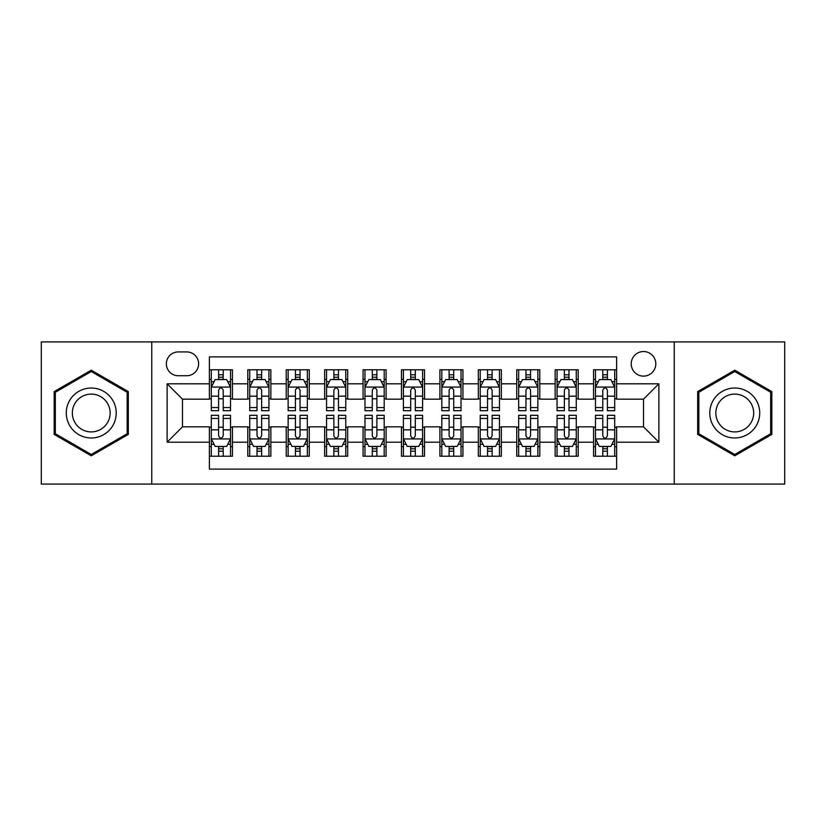 <?xml version="1.0" encoding="UTF-8"?>
<svg xmlns="http://www.w3.org/2000/svg" width="826" height="826" viewBox="0 0 826 826"><rect width="100%" height="100%" fill="white"/><g stroke="black" fill="none" stroke-linecap="round" stroke-linejoin="round"><path stroke-width="1.24" d="M643.516 351.535A12.297 12.297 0 0 0 631.219 363.822A12.297 12.297 0 0 0 643.516 376.119A12.297 12.297 0 0 0 655.803 363.822A12.297 12.297 0 0 0 643.516 351.535M674.243 484.077L784.7 484.077L784.7 341.923L674.243 341.923L674.243 484.077L151.757 484.077L151.757 341.923L41.3 341.923L41.3 484.077L151.757 484.077M616.619 369.78L593.564 369.78L593.564 383.801L578.2 383.801L578.2 399.165L593.564 399.165L593.564 383.801M578.2 383.801L578.2 369.78L555.144 369.78L555.144 383.801L539.781 383.801L539.781 399.165L555.144 399.165L555.144 383.801M539.781 383.801L539.781 369.78L516.735 369.78L516.735 383.801L501.361 383.801L501.361 399.165L516.735 399.165L516.735 383.801M501.361 383.801L501.361 369.78L478.316 369.78L478.316 383.801L462.942 383.801L462.942 399.165L478.316 399.165L478.316 383.801M462.942 383.801L462.942 369.78L439.897 369.78L439.897 383.801L424.523 383.801L424.523 399.165L439.897 399.165L439.897 383.801M424.523 383.801L424.523 369.78L401.477 369.78L401.477 383.801L386.103 383.801L386.103 399.165L401.477 399.165L401.477 383.801M386.103 383.801L386.103 369.78L363.058 369.78L363.058 383.801L347.684 383.801L347.684 399.165L363.058 399.165L363.058 383.801M347.684 383.801L347.684 369.78L324.639 369.78L324.639 383.801L309.265 383.801L309.265 399.165L324.639 399.165L324.639 383.801M309.265 383.801L309.265 369.78L286.219 369.78L286.219 383.801L270.856 383.801L270.856 399.165L286.219 399.165L286.219 383.801M270.856 383.801L270.856 369.78L247.8 369.78L247.8 399.165L232.436 399.165L232.436 369.78L209.381 369.78M209.381 456.22L232.436 456.22L232.436 426.835L247.8 426.835L247.8 456.22L270.856 456.22L270.856 426.835L286.219 426.835L286.219 442.199L270.856 442.199M286.219 442.199L286.219 456.22L309.265 456.22L309.265 426.835L324.639 426.835L324.639 442.199L309.265 442.199M324.639 442.199L324.639 456.22L347.684 456.22L347.684 426.835L363.058 426.835L363.058 442.199L347.684 442.199M363.058 442.199L363.058 456.22L386.103 456.22L386.103 426.835L401.477 426.835L401.477 442.199L386.103 442.199M401.477 442.199L401.477 456.22L424.523 456.22L424.523 426.835L439.897 426.835L439.897 442.199L424.523 442.199M439.897 442.199L439.897 456.22L462.942 456.22L462.942 426.835L478.316 426.835L478.316 442.199L462.942 442.199M478.316 442.199L478.316 456.22L501.361 456.22L501.361 426.835L516.735 426.835L516.735 442.199L501.361 442.199M516.735 442.199L516.735 456.22L539.781 456.22L539.781 426.835L555.144 426.835L555.144 442.199L539.781 442.199M555.144 442.199L555.144 456.22L578.2 456.22L578.2 426.835L593.564 426.835L593.564 442.199L578.2 442.199M178.261 375.737L186.717 375.737A11.905 11.905 0 0 0 198.622 363.822A11.905 11.905 0 0 0 186.717 351.917L178.261 351.917A11.905 11.905 0 0 0 166.356 363.822A11.905 11.905 0 0 0 178.261 375.737M674.243 341.923L151.757 341.923M616.619 383.801L616.619 356.904L209.381 356.904L209.381 399.165L182.484 399.165L182.484 426.835L209.381 426.835L209.381 469.096L616.619 469.096L616.619 426.835L643.516 426.835L643.516 399.165L616.619 399.165L616.619 383.801L658.88 383.801L658.88 442.199L616.619 442.199M209.381 442.199L167.12 442.199L167.12 383.801L209.381 383.801M593.564 442.199L593.564 456.22L616.619 456.22M209.381 379.382L211.301 379.382M218.601 379.382L223.216 379.382M230.516 379.382L232.436 379.382M209.381 398.782L211.301 398.782M218.601 398.782L223.216 398.782M230.516 398.782L232.436 398.782M209.381 427.218L211.301 427.218M218.601 427.218L223.216 427.218M230.516 427.218L232.436 427.218M209.381 446.618L211.301 446.618M218.601 446.618L223.216 446.618M230.516 446.618L232.436 446.618M247.8 398.782L249.72 398.782M257.02 398.782L261.635 398.782M268.935 398.782L270.856 398.782M247.8 379.382L249.72 379.382M257.02 379.382L261.635 379.382M268.935 379.382L270.856 379.382M247.8 427.218L249.72 427.218M257.02 427.218L261.635 427.218M268.935 427.218L270.856 427.218M247.8 446.618L249.72 446.618M257.02 446.618L261.635 446.618M268.935 446.618L270.856 446.618M286.219 427.218L288.14 427.218M295.44 427.218L300.045 427.218M307.344 427.218L309.265 427.218M286.219 446.618L288.14 446.618M295.44 446.618L300.045 446.618M307.344 446.618L309.265 446.618M286.219 379.382L288.14 379.382M295.44 379.382L300.045 379.382M307.344 379.382L309.265 379.382M286.219 398.782L288.14 398.782M295.44 398.782L300.045 398.782M307.344 398.782L309.265 398.782M324.639 427.218L326.559 427.218M333.859 427.218L338.464 427.218M345.764 427.218L347.684 427.218M324.639 446.618L326.559 446.618M333.859 446.618L338.464 446.618M345.764 446.618L347.684 446.618M324.639 379.382L326.559 379.382M333.859 379.382L338.464 379.382M345.764 379.382L347.684 379.382M324.639 398.782L326.559 398.782M333.859 398.782L338.464 398.782M345.764 398.782L347.684 398.782M363.058 427.218L364.978 427.218M372.278 427.218L376.883 427.218M384.183 427.218L386.103 427.218M363.058 446.618L364.978 446.618M372.278 446.618L376.883 446.618M384.183 446.618L386.103 446.618M363.058 379.382L364.978 379.382M372.278 379.382L376.883 379.382M384.183 379.382L386.103 379.382M363.058 398.782L364.978 398.782M372.278 398.782L376.883 398.782M384.183 398.782L386.103 398.782M401.477 427.218L403.398 427.218M410.698 427.218L415.302 427.218M422.602 427.218L424.523 427.218M401.477 446.618L403.398 446.618M410.698 446.618L415.302 446.618M422.602 446.618L424.523 446.618M401.477 379.382L403.398 379.382M410.698 379.382L415.302 379.382M422.602 379.382L424.523 379.382M401.477 398.782L403.398 398.782M410.698 398.782L415.302 398.782M422.602 398.782L424.523 398.782M439.897 427.218L441.817 427.218M449.117 427.218L453.722 427.218M461.022 427.218L462.942 427.218M439.897 446.618L441.817 446.618M449.117 446.618L453.722 446.618M461.022 446.618L462.942 446.618M439.897 379.382L441.817 379.382M449.117 379.382L453.722 379.382M461.022 379.382L462.942 379.382M439.897 398.782L441.817 398.782M449.117 398.782L453.722 398.782M461.022 398.782L462.942 398.782M478.316 427.218L480.236 427.218M487.536 427.218L492.141 427.218M499.441 427.218L501.361 427.218M478.316 446.618L480.236 446.618M487.536 446.618L492.141 446.618M499.441 446.618L501.361 446.618M478.316 379.382L480.236 379.382M487.536 379.382L492.141 379.382M499.441 379.382L501.361 379.382M478.316 398.782L480.236 398.782M487.536 398.782L492.141 398.782M499.441 398.782L501.361 398.782M516.735 427.218L518.656 427.218M525.955 427.218L530.56 427.218M537.86 427.218L539.781 427.218M516.735 446.618L518.656 446.618M525.955 446.618L530.56 446.618M537.86 446.618L539.781 446.618M516.735 379.382L518.656 379.382M525.955 379.382L530.56 379.382M537.86 379.382L539.781 379.382M516.735 398.782L518.656 398.782M525.955 398.782L530.56 398.782M537.86 398.782L539.781 398.782M555.144 427.218L557.065 427.218M564.365 427.218L568.98 427.218M576.28 427.218L578.2 427.218M555.144 446.618L557.065 446.618M564.365 446.618L568.98 446.618M576.28 446.618L578.2 446.618M555.144 379.382L557.065 379.382M564.365 379.382L568.98 379.382M576.28 379.382L578.2 379.382M555.144 398.782L557.065 398.782M564.365 398.782L568.98 398.782M576.28 398.782L578.2 398.782M593.564 427.218L595.484 427.218M602.784 427.218L607.399 427.218M614.699 427.218L616.619 427.218M593.564 446.618L595.484 446.618M602.784 446.618L607.399 446.618M614.699 446.618L616.619 446.618M593.564 379.382L595.484 379.382M602.784 379.382L607.399 379.382M614.699 379.382L616.619 379.382M593.564 398.782L595.484 398.782M602.784 398.782L607.399 398.782M614.699 398.782L616.619 398.782M182.484 399.165L167.12 383.801M182.484 426.835L167.12 442.199M658.88 383.801L643.516 399.165M658.88 442.199L643.516 426.835M91.242 455.807L128.319 434.404L128.319 391.596L91.242 370.193L54.175 391.596L54.175 434.404L91.242 455.807M771.825 391.596L734.758 370.193L697.681 391.596L697.681 434.404L734.758 455.807L771.825 434.404L771.825 391.596M223.216 374.777L218.601 374.777M230.516 407.559L223.216 407.559L223.216 410.698L230.516 410.698L230.516 387.26L226.665 379.578L215.142 379.578L211.301 387.26L211.301 410.698L218.601 410.698L218.601 407.559L211.301 407.559M211.301 387.26L211.301 369.78M230.516 387.26L230.516 369.78M218.601 379.578L218.601 369.78M223.216 369.78L223.216 379.578M223.216 407.559L223.216 390.14C221.678 387.177 220.139 387.177 218.601 390.14L218.601 407.559M218.601 451.223L223.216 451.223M211.301 418.441L218.601 418.441L218.601 415.302L211.301 415.302L211.301 438.74L215.142 446.422L226.665 446.422L230.516 438.74L230.516 415.302L223.216 415.302L223.216 418.441L230.516 418.441M230.516 438.74L230.516 456.22M211.301 438.74L211.301 456.22M223.216 446.422L223.216 456.22M218.601 456.22L218.601 446.422M218.601 418.441L218.601 435.86C220.139 438.823 221.678 438.823 223.216 435.86L223.216 418.441M91.242 388.024A24.976 24.976 0 0 0 66.276 413A24.976 24.976 0 0 0 91.242 437.976A24.976 24.976 0 0 0 116.218 413A24.976 24.976 0 0 0 91.242 388.024M91.242 394.095A18.905 18.905 0 0 0 72.337 413A18.905 18.905 0 0 0 91.242 431.905A18.905 18.905 0 0 0 110.147 413A18.905 18.905 0 0 0 91.242 394.095M127.163 433.743L91.242 454.476L55.321 433.743L55.321 392.257L91.242 371.524L127.163 392.257L127.163 433.743M713.127 400.517A24.976 24.976 0 0 0 722.265 434.631A24.976 24.976 0 0 0 756.379 425.483A24.976 24.976 0 0 0 747.241 391.369A24.976 24.976 0 0 0 713.127 400.517M718.383 403.542A18.905 18.905 0 0 0 725.3 429.375A18.905 18.905 0 0 0 751.133 422.458A18.905 18.905 0 0 0 744.205 396.625A18.905 18.905 0 0 0 718.383 403.542M770.679 392.257L770.679 433.743L734.758 454.476L698.837 433.743L698.837 392.257L734.758 371.524L770.679 392.257M261.635 374.777L257.02 374.777M268.935 407.559L261.635 407.559L261.635 410.698L268.935 410.698L268.935 387.26L265.084 379.578L253.561 379.578L249.72 387.26L249.72 410.698L257.02 410.698L257.02 407.559L249.72 407.559M249.72 387.26L249.72 369.78M268.935 387.26L268.935 369.78M257.02 379.578L257.02 369.78M261.635 369.78L261.635 379.578M261.635 407.559L261.635 390.14C260.097 387.177 258.559 387.177 257.02 390.14L257.02 407.559M300.045 374.777L295.44 374.777M307.344 407.559L300.045 407.559L300.045 410.698L307.344 410.698L307.344 387.26L303.503 379.578L291.981 379.578L288.14 387.26L288.14 410.698L295.44 410.698L295.44 407.559L288.14 407.559M288.14 387.26L288.14 369.78M307.344 387.26L307.344 369.78M295.44 379.578L295.44 369.78M300.045 369.78L300.045 379.578M300.045 407.559L300.045 390.14C298.516 387.177 296.978 387.177 295.44 390.14L295.44 407.559M338.464 374.777L333.859 374.777M345.764 407.559L338.464 407.559L338.464 410.698L345.764 410.698L345.764 387.26L341.923 379.578L330.4 379.578L326.559 387.26L326.559 410.698L333.859 410.698L333.859 407.559L326.559 407.559M326.559 387.26L326.559 369.78M345.764 387.26L345.764 369.78M333.859 379.578L333.859 369.78M338.464 369.78L338.464 379.578M338.464 407.559L338.464 390.14C336.936 387.177 335.397 387.177 333.859 390.14L333.859 407.559M376.883 374.777L372.278 374.777M384.183 407.559L376.883 407.559L376.883 410.698L384.183 410.698L384.183 387.26L380.342 379.578L368.819 379.578L364.978 387.26L364.978 410.698L372.278 410.698L372.278 407.559L364.978 407.559M364.978 387.26L364.978 369.78M384.183 387.26L384.183 369.78M372.278 379.578L372.278 369.78M376.883 369.78L376.883 379.578M376.883 407.559L376.883 390.14C375.355 387.177 373.817 387.177 372.278 390.14L372.278 407.559M257.02 451.223L261.635 451.223M249.72 418.441L257.02 418.441L257.02 415.302L249.72 415.302L249.72 438.74L253.561 446.422L265.084 446.422L268.935 438.74L268.935 415.302L261.635 415.302L261.635 418.441L268.935 418.441M268.935 438.74L268.935 456.22M249.72 438.74L249.72 456.22M261.635 446.422L261.635 456.22M257.02 456.22L257.02 446.422M257.02 418.441L257.02 435.86C258.559 438.823 260.087 438.823 261.635 435.86L261.635 418.441M295.44 451.223L300.045 451.223M288.14 418.441L295.44 418.441L295.44 415.302L288.14 415.302L288.14 438.74L291.981 446.422L303.503 446.422L307.344 438.74L307.344 415.302L300.045 415.302L300.045 418.441L307.344 418.441M307.344 438.74L307.344 456.22M288.14 438.74L288.14 456.22M300.045 446.422L300.045 456.22M295.44 456.22L295.44 446.422M295.44 418.441L295.44 435.86C296.978 438.823 298.506 438.823 300.045 435.86L300.045 418.441M333.859 451.223L338.464 451.223M326.559 418.441L333.859 418.441L333.859 415.302L326.559 415.302L326.559 438.74L330.4 446.422L341.923 446.422L345.764 438.74L345.764 415.302L338.464 415.302L338.464 418.441L345.764 418.441M345.764 438.74L345.764 456.22M326.559 438.74L326.559 456.22M338.464 446.422L338.464 456.22M333.859 456.22L333.859 446.422M333.859 418.441L333.859 435.86C335.397 438.823 336.925 438.823 338.464 435.86L338.464 418.441M372.278 451.223L376.883 451.223M364.978 418.441L372.278 418.441L372.278 415.302L364.978 415.302L364.978 438.74L368.819 446.422L380.342 446.422L384.183 438.74L384.183 415.302L376.883 415.302L376.883 418.441L384.183 418.441M384.183 438.74L384.183 456.22M364.978 438.74L364.978 456.22M376.883 446.422L376.883 456.22M372.278 456.22L372.278 446.422M372.278 418.441L372.278 435.86C373.806 438.823 375.345 438.823 376.883 435.86L376.883 418.441M415.302 374.777L410.698 374.777M422.602 407.559L415.302 407.559L415.302 410.698L422.602 410.698L422.602 387.26L418.761 379.578L407.239 379.578L403.398 387.26L403.398 410.698L410.698 410.698L410.698 407.559L403.398 407.559M403.398 387.26L403.398 369.78M422.602 387.26L422.602 369.78M410.698 379.578L410.698 369.78M415.302 369.78L415.302 379.578M415.302 407.559L415.302 390.14C413.774 387.177 412.236 387.177 410.698 390.14L410.698 407.559M410.698 451.223L415.302 451.223M403.398 418.441L410.698 418.441L410.698 415.302L403.398 415.302L403.398 438.74L407.239 446.422L418.761 446.422L422.602 438.74L422.602 415.302L415.302 415.302L415.302 418.441L422.602 418.441M422.602 438.74L422.602 456.22M403.398 438.74L403.398 456.22M415.302 446.422L415.302 456.22M410.698 456.22L410.698 446.422M410.698 418.441L410.698 435.86C412.226 438.823 413.764 438.823 415.302 435.86L415.302 418.441M453.722 374.777L449.117 374.777M461.022 407.559L453.722 407.559L453.722 410.698L461.022 410.698L461.022 387.26L457.181 379.578L445.658 379.578L441.817 387.26L441.817 410.698L449.117 410.698L449.117 407.559L441.817 407.559M441.817 387.26L441.817 369.78M461.022 387.26L461.022 369.78M449.117 379.578L449.117 369.78M453.722 369.78L453.722 379.578M453.722 407.559L453.722 390.14C452.194 387.177 450.655 387.177 449.117 390.14L449.117 407.559M449.117 451.223L453.722 451.223M441.817 418.441L449.117 418.441L449.117 415.302L441.817 415.302L441.817 438.74L445.658 446.422L457.181 446.422L461.022 438.74L461.022 415.302L453.722 415.302L453.722 418.441L461.022 418.441M461.022 438.74L461.022 456.22M441.817 438.74L441.817 456.22M453.722 446.422L453.722 456.22M449.117 456.22L449.117 446.422M449.117 418.441L449.117 435.86C450.645 438.823 452.183 438.823 453.722 435.86L453.722 418.441M492.141 374.777L487.536 374.777M499.441 407.559L492.141 407.559L492.141 410.698L499.441 410.698L499.441 387.26L495.6 379.578L484.077 379.578L480.236 387.26L480.236 410.698L487.536 410.698L487.536 407.559L480.236 407.559M480.236 387.26L480.236 369.78M499.441 387.26L499.441 369.78M487.536 379.578L487.536 369.78M492.141 369.78L492.141 379.578M492.141 407.559L492.141 390.14C490.603 387.177 489.075 387.177 487.536 390.14L487.536 407.559M487.536 451.223L492.141 451.223M480.236 418.441L487.536 418.441L487.536 415.302L480.236 415.302L480.236 438.74L484.077 446.422L495.6 446.422L499.441 438.74L499.441 415.302L492.141 415.302L492.141 418.441L499.441 418.441M499.441 438.74L499.441 456.22M480.236 438.74L480.236 456.22M492.141 446.422L492.141 456.22M487.536 456.22L487.536 446.422M487.536 418.441L487.536 435.86C489.064 438.823 490.603 438.823 492.141 435.86L492.141 418.441M530.56 374.777L525.955 374.777M537.86 407.559L530.56 407.559L530.56 410.698L537.86 410.698L537.86 387.26L534.019 379.578L522.497 379.578L518.656 387.26L518.656 410.698L525.955 410.698L525.955 407.559L518.656 407.559M518.656 387.26L518.656 369.78M537.86 387.26L537.86 369.78M525.955 379.578L525.955 369.78M530.56 369.78L530.56 379.578M530.56 407.559L530.56 390.14C529.022 387.177 527.494 387.177 525.955 390.14L525.955 407.559M525.955 451.223L530.56 451.223M518.656 418.441L525.955 418.441L525.955 415.302L518.656 415.302L518.656 438.74L522.497 446.422L534.019 446.422L537.86 438.74L537.86 415.302L530.56 415.302L530.56 418.441L537.86 418.441M537.86 438.74L537.86 456.22M518.656 438.74L518.656 456.22M530.56 446.422L530.56 456.22M525.955 456.22L525.955 446.422M525.955 418.441L525.955 435.86C527.484 438.823 529.022 438.823 530.56 435.86L530.56 418.441M568.98 374.777L564.365 374.777M576.28 407.559L568.98 407.559L568.98 410.698L576.28 410.698L576.28 387.26L572.439 379.578L560.916 379.578L557.065 387.26L557.065 410.698L564.365 410.698L564.365 407.559L557.065 407.559M557.065 387.26L557.065 369.78M576.28 387.26L576.28 369.78M564.365 379.578L564.365 369.78M568.98 369.78L568.98 379.578M568.98 407.559L568.98 390.14C567.441 387.177 565.913 387.177 564.365 390.14L564.365 407.559M564.365 451.223L568.98 451.223M557.065 418.441L564.365 418.441L564.365 415.302L557.065 415.302L557.065 438.74L560.916 446.422L572.439 446.422L576.28 438.74L576.28 415.302L568.98 415.302L568.98 418.441L576.28 418.441M576.28 438.74L576.28 456.22M557.065 438.74L557.065 456.22M568.98 446.422L568.98 456.22M564.365 456.22L564.365 446.422M564.365 418.441L564.365 435.86C565.903 438.823 567.441 438.823 568.98 435.86L568.98 418.441M607.399 374.777L602.784 374.777M614.699 407.559L607.399 407.559L607.399 410.698L614.699 410.698L614.699 387.26L610.858 379.578L599.335 379.578L595.484 387.26L595.484 410.698L602.784 410.698L602.784 407.559L595.484 407.559M595.484 387.26L595.484 369.78M614.699 387.26L614.699 369.78M602.784 379.578L602.784 369.78M607.399 369.78L607.399 379.578M607.399 407.559L607.399 390.14C605.861 387.177 604.322 387.177 602.784 390.14L602.784 407.559M602.784 451.223L607.399 451.223M595.484 418.441L602.784 418.441L602.784 415.302L595.484 415.302L595.484 438.74L599.335 446.422L610.858 446.422L614.699 438.74L614.699 415.302L607.399 415.302L607.399 418.441L614.699 418.441M614.699 438.74L614.699 456.22M595.484 438.74L595.484 456.22M607.399 446.422L607.399 456.22M602.784 456.22L602.784 446.422M602.784 418.441L602.784 435.86C604.322 438.823 605.861 438.823 607.399 435.86L607.399 418.441M247.8 442.199L232.436 442.199M247.8 383.801L232.436 383.801M230.413 387.064L211.394 387.064M211.301 381.695L214.089 381.695M227.728 381.695L230.516 381.695M218.601 396.16L211.301 396.16M230.516 396.16L223.216 396.16M223.216 377.214L218.601 377.214M211.394 438.936L230.413 438.936M230.516 444.305L227.728 444.305M214.089 444.305L211.301 444.305M223.216 429.84L230.516 429.84M211.301 429.84L218.601 429.84M218.601 448.786L223.216 448.786M268.832 387.064L249.813 387.064M249.72 381.695L252.508 381.695M266.148 381.695L268.935 381.695M257.02 396.16L249.72 396.16M268.935 396.16L261.635 396.16M261.635 377.214L257.02 377.214M307.251 387.064L288.233 387.064M288.14 381.695L290.928 381.695M304.567 381.695L307.344 381.695M295.44 396.16L288.14 396.16M307.344 396.16L300.045 396.16M300.045 377.214L295.44 377.214M345.671 387.064L326.652 387.064M326.559 381.695L329.347 381.695M342.986 381.695L345.764 381.695M333.859 396.16L326.559 396.16M345.764 396.16L338.464 396.16M338.464 377.214L333.859 377.214M384.09 387.064L365.071 387.064M364.978 381.695L367.766 381.695M381.405 381.695L384.183 381.695M372.278 396.16L364.978 396.16M384.183 396.16L376.883 396.16M376.883 377.214L372.278 377.214M249.813 438.936L268.832 438.936M268.935 444.305L266.148 444.305M252.508 444.305L249.72 444.305M261.635 429.84L268.935 429.84M249.72 429.84L257.02 429.84M257.02 448.786L261.635 448.786M288.233 438.936L307.251 438.936M307.344 444.305L304.567 444.305M290.928 444.305L288.14 444.305M300.045 429.84L307.344 429.84M288.14 429.84L295.44 429.84M295.44 448.786L300.045 448.786M326.652 438.936L345.671 438.936M345.764 444.305L342.986 444.305M329.347 444.305L326.559 444.305M338.464 429.84L345.764 429.84M326.559 429.84L333.859 429.84M333.859 448.786L338.464 448.786M365.071 438.936L384.09 438.936M384.183 444.305L381.405 444.305M367.766 444.305L364.978 444.305M376.883 429.84L384.183 429.84M364.978 429.84L372.278 429.84M372.278 448.786L376.883 448.786M422.509 387.064L403.491 387.064M403.398 381.695L406.175 381.695M419.825 381.695L422.602 381.695M410.698 396.16L403.398 396.16M422.602 396.16L415.302 396.16M415.302 377.214L410.698 377.214M403.491 438.936L422.509 438.936M422.602 444.305L419.825 444.305M406.175 444.305L403.398 444.305M415.302 429.84L422.602 429.84M403.398 429.84L410.698 429.84M410.698 448.786L415.302 448.786M460.929 387.064L441.91 387.064M441.817 381.695L444.595 381.695M458.234 381.695L461.022 381.695M449.117 396.16L441.817 396.16M461.022 396.16L453.722 396.16M453.722 377.214L449.117 377.214M441.91 438.936L460.929 438.936M461.022 444.305L458.234 444.305M444.595 444.305L441.817 444.305M453.722 429.84L461.022 429.84M441.817 429.84L449.117 429.84M449.117 448.786L453.722 448.786M499.348 387.064L480.329 387.064M480.236 381.695L483.014 381.695M496.653 381.695L499.441 381.695M487.536 396.16L480.236 396.16M499.441 396.16L492.141 396.16M492.141 377.214L487.536 377.214M480.329 438.936L499.348 438.936M499.441 444.305L496.653 444.305M483.014 444.305L480.236 444.305M492.141 429.84L499.441 429.84M480.236 429.84L487.536 429.84M487.536 448.786L492.141 448.786M537.767 387.064L518.749 387.064M518.656 381.695L521.433 381.695M535.072 381.695L537.86 381.695M525.955 396.16L518.656 396.16M537.86 396.16L530.56 396.16M530.56 377.214L525.955 377.214M518.749 438.936L537.767 438.936M537.86 444.305L535.072 444.305M521.433 444.305L518.656 444.305M530.56 429.84L537.86 429.84M518.656 429.84L525.955 429.84M525.955 448.786L530.56 448.786M576.187 387.064L557.168 387.064M557.065 381.695L559.852 381.695M573.492 381.695L576.28 381.695M564.365 396.16L557.065 396.16M576.28 396.16L568.98 396.16M568.98 377.214L564.365 377.214M557.168 438.936L576.187 438.936M576.28 444.305L573.492 444.305M559.852 444.305L557.065 444.305M568.98 429.84L576.28 429.84M557.065 429.84L564.365 429.84M564.365 448.786L568.98 448.786M614.606 387.064L595.587 387.064M595.484 381.695L598.272 381.695M611.911 381.695L614.699 381.695M602.784 396.16L595.484 396.16M614.699 396.16L607.399 396.16M607.399 377.214L602.784 377.214M595.587 438.936L614.606 438.936M614.699 444.305L611.911 444.305M598.272 444.305L595.484 444.305M607.399 429.84L614.699 429.84M595.484 429.84L602.784 429.84M602.784 448.786L607.399 448.786"/></g></svg>
